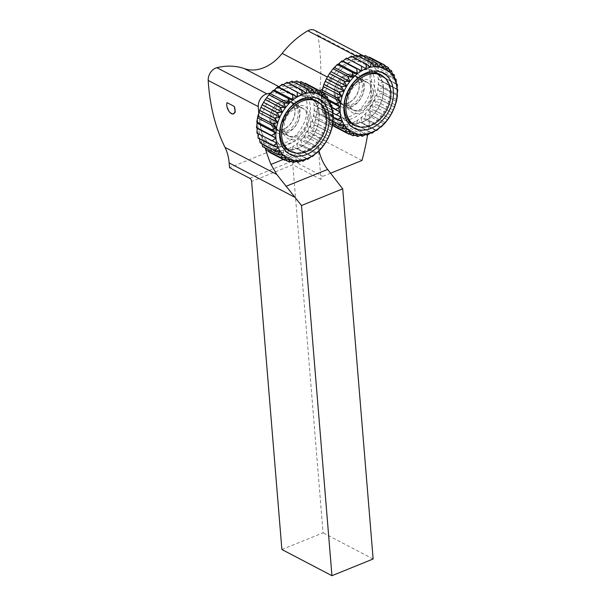 <?xml version="1.0" encoding="UTF-8"?>
<svg xmlns="http://www.w3.org/2000/svg" width="606" height="606" viewBox="0 0 606 606"><rect width="100%" height="100%" fill="white"/><g stroke="black" fill="none" stroke-linecap="round" stroke-linejoin="round"><path stroke-width="0.45" stroke-dasharray="3.03 2.27" d="M232.833 114.072L230.272 112.39L228.651 110.262L226.833 105.239L227.03 102.641M281.351 101.323A15.559 11.4 -62.4 0 1 289.698 101.422A15.559 11.4 -62.4 0 1 292.592 120.488A15.559 11.4 -62.4 0 1 275.283 128.995A15.559 11.4 -62.4 0 1 270.511 115.064A15.559 11.4 -62.4 0 1 281.351 101.323M295.425 108.679A15.559 11.4 -62.4 0 1 303.78 108.785A15.559 11.4 -62.4 0 1 306.666 127.851A15.559 11.4 -62.4 0 1 289.357 136.358A15.559 11.4 -62.4 0 1 284.585 122.427A15.559 11.4 -62.4 0 1 295.425 108.679M294.493 97.339A28.27 20.71 117.6 0 0 274.806 122.306A28.27 20.71 117.6 0 0 283.472 147.622A28.27 20.71 117.6 0 0 314.915 132.169A28.27 20.71 117.6 0 0 309.666 97.521A28.27 20.71 117.6 0 0 294.493 97.339M347.889 103.035A15.559 11.4 -62.4 0 1 339.534 102.937A15.559 11.4 -62.4 0 1 336.648 83.87A15.559 11.4 -62.4 0 1 353.957 75.364A15.559 11.4 -62.4 0 1 358.729 89.294A15.559 11.4 -62.4 0 1 347.889 103.035M361.964 110.398A15.559 11.4 -62.4 0 1 353.616 110.3A15.559 11.4 -62.4 0 1 350.722 91.233A15.559 11.4 -62.4 0 1 368.039 82.727A15.559 11.4 -62.4 0 1 372.804 96.657A15.559 11.4 -62.4 0 1 361.964 110.398M362.903 121.745A28.27 20.71 117.6 0 0 382.591 96.771A28.27 20.71 117.6 0 0 373.925 71.463A28.27 20.71 117.6 0 0 342.473 86.916A28.27 20.71 117.6 0 0 347.73 121.564A28.27 20.71 117.6 0 0 362.903 121.745M270.837 93.059A77.795 56.987 -62.4 0 1 271.382 92.968A77.795 56.987 -62.4 0 1 294.546 94.839A41.488 30.391 117.6 0 0 304.833 96.089A31.118 22.793 117.6 0 0 296.91 87.635A31.118 22.793 117.6 0 0 271.382 92.968A31.118 22.793 -62.4 0 0 266.814 97.74M273.056 121.942A15.817 11.59 -62.4 0 1 279.336 106.126A15.817 11.59 -62.4 0 1 292.948 102.823A15.817 11.59 -62.4 0 1 295.887 122.215A15.817 11.59 -62.4 0 1 278.29 130.866A15.817 11.59 -62.4 0 1 273.056 121.942M269.928 120.306A15.817 11.59 117.6 0 0 275.162 129.229A15.817 11.59 117.6 0 0 292.759 120.579A15.817 11.59 117.6 0 0 289.82 101.187A15.817 11.59 117.6 0 0 276.207 104.49A15.817 11.59 117.6 0 0 269.928 120.306M265.42 148.705A207.457 151.97 -62.4 0 1 262.731 138.418A207.457 151.97 -62.4 0 1 258.807 113.746A31.118 22.793 117.6 0 0 257.777 125.23A31.118 22.793 117.6 0 0 262.731 138.418A31.118 22.793 -62.4 0 0 268.072 142.781L271.2 144.417A31.118 22.793 117.6 0 0 305.818 127.404A31.118 22.793 117.6 0 0 300.038 89.271A31.118 22.793 117.6 0 0 273.253 95.763A31.118 22.793 117.6 0 0 260.906 126.866A31.118 22.793 117.6 0 0 271.2 144.417M319.816 90.832A41.488 30.391 117.6 0 1 304.833 96.089A31.118 22.793 -62.4 0 1 298.485 132.275A31.118 22.793 -62.4 0 1 268.072 142.781M258.785 113.474A207.457 151.97 -62.4 0 0 258.807 113.746A31.118 22.793 -62.4 0 1 260.428 108.716M261.777 105.656A31.118 22.793 -62.4 0 1 262.625 104.02M264.405 101.035A31.118 22.793 -62.4 0 1 266.746 97.816M324.68 82.658A31.118 22.793 117.6 0 0 322.801 88.802A41.488 30.391 117.6 0 0 332.224 79.56A77.795 56.987 -62.4 0 1 353.601 59.63A31.118 22.793 117.6 0 0 331.065 71.682M331.005 71.758A31.118 22.793 117.6 0 0 328.664 74.977M326.876 77.962A31.118 22.793 117.6 0 0 326.036 79.598M337.315 95.877A15.817 11.59 -62.4 0 1 343.587 80.068A15.817 11.59 -62.4 0 1 357.207 76.765A15.817 11.59 -62.4 0 1 360.146 96.157A15.817 11.59 -62.4 0 1 342.541 104.8A15.817 11.59 -62.4 0 1 337.315 95.877M334.186 94.248A15.817 11.59 117.6 0 0 339.413 103.171A15.817 11.59 117.6 0 0 357.017 94.521A15.817 11.59 117.6 0 0 354.078 75.129A15.817 11.59 117.6 0 0 340.458 78.432A15.817 11.59 117.6 0 0 334.186 94.248M363.721 56.1A10.37 7.598 -62.4 0 1 364.63 56.479A10.37 7.598 -62.4 0 1 367.948 61.456A207.457 151.97 -62.4 0 1 369.289 70.455A207.457 151.97 -62.4 0 1 370.751 89.226A31.118 22.793 117.6 0 0 369.289 70.455A31.118 22.793 -62.4 0 0 361.168 61.577L364.297 63.206A31.118 22.793 117.6 0 0 337.512 69.705A31.118 22.793 117.6 0 0 325.164 100.808A31.118 22.793 117.6 0 0 335.459 118.359A31.118 22.793 117.6 0 0 370.077 101.346A31.118 22.793 117.6 0 0 364.297 63.206M367.577 134.986A207.457 151.97 -62.4 0 0 370.751 89.226A31.118 22.793 -62.4 0 1 332.33 116.723A31.118 22.793 -62.4 0 1 322.036 99.172A31.118 22.793 -62.4 0 1 322.801 88.802A41.488 30.391 117.6 0 1 322.453 89.059M362.911 55.903A10.37 7.598 -62.4 0 0 357.911 56.972A77.795 56.987 -62.4 0 0 353.601 59.63A31.118 22.793 -62.4 0 1 361.168 61.577M330.565 173.21L322.846 176.346A2.591 1.901 117.6 0 0 320.975 179.49L318.165 145.296A25.929 13.362 67.9 0 0 318.983 150.667M361.971 160.476L311.916 134.297L229.538 167.703M314.575 30.3A10.37 7.598 -62.4 0 1 317.892 35.277A207.457 151.97 -62.4 0 1 311.916 134.297M281.888 549.521L323.074 532.818L292.819 164.771L251.626 181.474M373.137 558.997L323.074 532.818M249.869 178.338L293.122 160.802L292.819 164.771L320.975 179.49M330.103 101.725L321.392 97.172L321.044 95.899L328.005 99.535M331.974 107.36L320.733 101.482L321.392 97.172A35.784 26.217 117.6 0 0 321.453 102.308A35.784 26.217 117.6 0 0 322.218 107.164L321.188 107.027L332.952 113.178M327.975 99.407L321.051 95.793L322.036 91.877A35.784 26.217 117.6 0 0 321.392 97.172M366.024 68.66L347.541 58.646M346.526 58.115L347.246 58.843A35.784 26.217 117.6 0 0 342.837 61.039A35.784 26.217 117.6 0 0 338.595 63.963A35.784 26.217 117.6 0 0 334.633 67.554A35.784 26.217 117.6 0 0 331.043 71.72A35.784 26.217 117.6 0 0 327.922 76.348A35.784 26.217 117.6 0 0 325.339 81.333A35.784 26.217 117.6 0 0 323.362 86.552A35.784 26.217 117.6 0 0 322.036 91.877M370.501 67.251L351.73 57.434L352.753 56.873M351.374 56.153L351.73 57.434A35.784 26.217 117.6 0 0 347.246 58.843M374.932 66.66L356.161 56.843L358.078 56.04M356.23 55.078L356.161 56.843A35.784 26.217 117.6 0 0 351.73 57.434M379.212 66.91L360.441 57.093L363.441 56.184M360.979 54.896L360.441 57.093A35.784 26.217 117.6 0 0 356.161 56.843M383.227 67.986L364.456 58.168L368.804 57.35M365.501 55.623L364.456 58.168A35.784 26.217 117.6 0 0 360.441 57.093M383.242 67.955L368.115 60.047L373.357 59.668L385.007 65.759M369.683 57.244L368.115 60.047A35.784 26.217 117.6 0 0 364.456 58.168M390.097 72.5L371.326 62.683L376.576 62.91L389.082 69.455M388.438 67.569L373.425 59.714L371.326 62.683A35.784 26.217 117.6 0 0 368.115 60.047M392.779 75.833L374.008 66.016L379.182 66.865L392.317 73.735M391.643 70.826L376.629 62.979L374.008 66.016A35.784 26.217 117.6 0 0 371.326 62.683M394.87 79.772L376.091 69.955L381.113 71.432L394.726 78.553M394.241 74.796L379.22 66.948L376.091 69.955A35.784 26.217 117.6 0 0 374.008 66.016M396.309 84.219L377.538 74.402L396.301 83.817M396.157 79.378L381.136 71.523L377.538 74.402A35.784 26.217 117.6 0 0 376.091 69.955M397.066 89.074L378.295 79.257L397.794 89.802M397.354 84.454L382.333 76.598L378.295 79.257A35.784 26.217 117.6 0 0 377.538 74.402M397.127 94.218L378.356 84.401L382.462 87.635L397.483 95.49M397.794 89.908L382.772 82.052L378.356 84.401A35.784 26.217 117.6 0 0 378.295 79.257M396.491 99.513L377.72 89.696L381.401 93.43L396.415 101.278M397.468 95.596L382.454 87.741L377.72 89.696A35.784 26.217 117.6 0 0 378.356 84.401M395.165 104.838L376.394 95.021L379.606 99.172L394.62 107.027M396.392 101.384L381.371 93.536L376.394 95.021A35.784 26.217 117.6 0 0 377.72 89.696M393.188 110.05L374.41 100.24L377.121 104.74L392.143 112.595M394.582 107.133L379.568 99.278L374.41 100.24A35.784 26.217 117.6 0 0 376.394 95.021M390.605 115.042L371.826 105.224L374.016 109.989L389.037 117.837M392.09 112.693L377.068 104.838L371.826 105.224A35.784 26.217 117.6 0 0 374.41 100.24M387.476 119.67L368.706 109.853L370.364 114.784L385.378 122.639M388.976 117.935L373.955 110.08L368.706 109.853A35.784 26.217 117.6 0 0 371.826 105.224M383.893 123.829L365.115 114.019L366.251 119.018L381.272 126.866M385.31 122.723L370.289 114.867L365.115 114.019A35.784 26.217 117.6 0 0 368.706 109.853M379.924 127.419L361.153 117.602L361.782 122.579L376.803 130.426M381.189 126.942L366.175 119.087L361.153 117.602A35.784 26.217 117.6 0 0 365.115 114.019M375.69 130.351L356.919 120.533L357.063 125.374L372.084 133.229M376.712 130.487L356.919 120.533A35.784 26.217 117.6 0 0 361.153 117.602M371.273 132.547L352.503 122.73L352.222 127.351L367.236 135.206M370.978 132.744L352.503 122.73A35.784 26.217 117.6 0 0 356.919 120.533M366.797 133.956L348.026 124.139L347.359 128.449L362.38 136.305M365.774 134.509L352.131 127.381L348.026 124.139A35.784 26.217 117.6 0 0 352.503 122.73M362.365 134.547L343.587 124.73L342.61 128.646L357.631 136.494M360.449 135.35L347.276 128.457L343.587 124.73A35.784 26.217 117.6 0 0 348.026 124.139M358.085 134.297L339.315 124.48L338.087 127.927L353.101 135.782M355.086 135.206L342.526 128.639L339.315 124.48A35.784 26.217 117.6 0 0 343.587 124.73M354.063 133.222L335.292 123.404L333.898 126.328L348.912 134.176M349.723 134.032L338.004 127.911L335.292 123.404A35.784 26.217 117.6 0 0 339.315 124.48M350.404 131.343L331.633 121.526L330.149 123.866L332.376 125.033L330.081 123.821L328.429 118.89L326.929 120.624L332.732 123.654M333.898 126.328A38.898 28.497 -62.4 0 1 333.823 126.29L331.633 121.526A35.784 26.217 117.6 0 0 335.292 123.404M347.2 128.699L328.429 118.89A35.784 26.217 117.6 0 0 331.633 121.526M344.519 125.374L325.748 115.557L324.324 116.67L333.164 121.291M332.739 123.624L326.876 120.556L325.748 115.557A35.784 26.217 117.6 0 0 328.429 118.89M342.428 121.435L323.657 111.618L322.392 112.102L333.27 117.791M333.149 121.223L324.286 116.587L323.657 111.618A35.784 26.217 117.6 0 0 325.748 115.557M340.989 116.981L322.218 107.164A35.784 26.217 117.6 0 0 323.657 111.618M333.285 117.723L322.362 112.012L322.218 107.164M321.188 107.027A38.898 28.497 -62.4 0 1 321.172 106.936L321.453 102.308L320.733 101.581A38.898 28.497 -62.4 0 1 320.733 101.482M332.952 113.095L321.172 106.936M331.99 107.823L321.453 102.308M320.733 101.581L331.982 107.467M335.459 96.634A18.15 13.294 -62.4 0 1 355.927 73.834A18.15 13.294 -62.4 0 1 358.237 101.899A18.15 13.294 -62.4 0 1 335.459 96.634M363.797 86.59A15.559 11.4 117.6 0 0 358.646 77.818A15.559 11.4 117.6 0 0 345.261 81.06A15.559 11.4 117.6 0 0 339.08 96.612A15.559 11.4 117.6 0 0 344.231 105.391A15.559 11.4 117.6 0 0 357.623 102.149A15.559 11.4 117.6 0 0 363.797 86.59M371.622 90.68A15.559 11.4 -62.4 0 1 365.441 106.239A15.559 11.4 -62.4 0 1 352.048 109.481A15.559 11.4 -62.4 0 1 346.905 100.702A15.559 11.4 -62.4 0 1 353.078 85.151A15.559 11.4 -62.4 0 1 366.471 81.908A15.559 11.4 -62.4 0 1 371.622 90.68M346.412 102.361A18.15 13.294 117.6 0 0 369.19 107.618A18.15 13.294 117.6 0 0 366.88 79.553A18.15 13.294 117.6 0 0 346.412 102.361M383.477 87.325A28.527 20.899 117.6 0 0 374.046 71.235A28.527 20.899 117.6 0 0 342.307 86.832A28.527 20.899 117.6 0 0 347.609 121.791A28.527 20.899 117.6 0 0 372.16 115.837A28.527 20.899 117.6 0 0 383.477 87.325M383.219 76.485A28.527 20.899 -62.4 0 1 389.741 90.597A28.527 20.899 -62.4 0 1 380.038 117.45A28.527 20.899 -62.4 0 1 357.154 126.328M301.765 94.718L283.282 84.704M282.267 84.173L282.994 84.901A35.784 26.217 117.6 0 0 278.578 87.097A35.784 26.217 117.6 0 0 274.336 90.029A35.784 26.217 117.6 0 0 270.374 93.612A35.784 26.217 117.6 0 0 266.791 97.778A35.784 26.217 117.6 0 0 263.663 102.406A35.784 26.217 117.6 0 0 261.08 107.391A35.784 26.217 117.6 0 0 259.103 112.61A35.784 26.217 117.6 0 0 257.777 117.935A35.784 26.217 117.6 0 0 257.133 123.23A35.784 26.217 117.6 0 0 257.194 128.374A35.784 26.217 117.6 0 0 257.959 133.229L256.929 133.085M306.242 93.309L287.471 83.492L288.494 82.931M287.115 82.211L287.471 83.492A35.784 26.217 117.6 0 0 282.994 84.901M310.673 92.718L291.903 82.901L293.819 82.098M291.978 81.136L291.903 82.901A35.784 26.217 117.6 0 0 287.471 83.492M314.953 92.968L296.183 83.151L299.182 82.242M296.72 80.954L296.183 83.151A35.784 26.217 117.6 0 0 291.903 82.901M318.968 94.044L300.197 84.226L304.545 83.416M301.243 81.689L300.197 84.226A35.784 26.217 117.6 0 0 296.183 83.151M318.983 94.013L303.856 86.105L309.098 85.726L320.748 91.817M305.424 83.302L303.856 86.105A35.784 26.217 117.6 0 0 300.197 84.226M325.839 98.558L307.068 88.741L312.317 88.968L324.824 95.513M324.18 93.627L309.166 85.779L307.068 88.741A35.784 26.217 117.6 0 0 303.856 86.105M328.52 101.891L309.749 92.074L314.923 92.923L328.058 99.793M327.391 96.884L312.37 89.037L309.749 92.074A35.784 26.217 117.6 0 0 307.068 88.741M330.611 105.83L311.84 96.013L316.855 97.498L330.467 104.611M329.982 100.854L314.969 93.006L311.84 96.013A35.784 26.217 117.6 0 0 309.749 92.074M332.05 110.277L313.279 100.46L332.043 109.875M331.899 105.436L316.885 97.581L313.279 100.46A35.784 26.217 117.6 0 0 311.84 96.013M332.808 115.132L314.037 105.315L333.535 115.86M333.095 110.512L318.074 102.664L314.037 105.315A35.784 26.217 117.6 0 0 313.279 100.46M332.876 120.276L314.097 110.459L318.211 113.701L333.224 121.548M333.535 115.966L318.521 108.11L314.097 110.459A35.784 26.217 117.6 0 0 314.037 105.315M332.232 125.571L313.461 115.754L317.143 119.488L332.156 127.336M333.209 121.654L318.195 113.799L313.461 115.754A35.784 26.217 117.6 0 0 314.097 110.459M330.906 130.896L312.135 121.079L315.347 125.237L330.361 133.085M332.133 127.442L317.112 119.594L312.135 121.079A35.784 26.217 117.6 0 0 313.461 115.754M328.929 136.115L310.158 126.298L312.863 130.798L327.884 138.653M330.323 133.191L315.309 125.336L310.158 126.298A35.784 26.217 117.6 0 0 312.135 121.079M326.346 141.1L307.575 131.282L309.757 136.047L324.778 143.902M327.831 138.751L312.817 130.896L307.575 131.282A35.784 26.217 117.6 0 0 310.158 126.298M323.218 145.728L304.447 135.911L306.106 140.842L321.127 148.697M324.718 143.993L309.696 136.138L304.447 135.911A35.784 26.217 117.6 0 0 307.575 131.282M319.635 149.887L300.864 140.077L301.993 145.076L317.014 152.924M321.051 148.781L306.038 140.925L300.864 140.077A35.784 26.217 117.6 0 0 304.447 135.911M315.673 153.477L296.902 143.66L297.523 148.637L312.544 156.484M316.93 153L301.917 145.145L296.902 143.66A35.784 26.217 117.6 0 0 300.864 140.077M311.431 156.409L292.66 146.591L292.812 151.439L307.825 159.287M312.461 156.545L292.66 146.591A35.784 26.217 117.6 0 0 296.902 143.66M307.015 158.605L288.244 148.788L287.964 153.409L302.977 161.264M306.727 158.802L288.244 148.788A35.784 26.217 117.6 0 0 292.66 146.591M302.538 160.014L283.767 150.197L283.1 154.507L298.122 162.363M301.515 160.567L287.873 153.439L283.767 150.197A35.784 26.217 117.6 0 0 288.244 148.788M298.107 160.605L279.336 150.788L278.351 154.704L293.372 162.552M296.19 161.408L283.017 154.522L279.336 150.788A35.784 26.217 117.6 0 0 283.767 150.197M293.827 160.355L275.056 150.538L273.829 153.985L288.842 161.84M290.827 161.264L278.268 154.697L275.056 150.538A35.784 26.217 117.6 0 0 279.336 150.788M289.812 159.28L271.034 149.462L269.64 152.386L284.653 160.234M285.464 160.09L273.745 153.969L271.034 149.462A35.784 26.217 117.6 0 0 275.056 150.538M286.153 157.401L267.375 147.584L265.89 149.932M269.64 152.386A38.898 28.497 -62.4 0 1 269.564 152.348L267.375 147.584A35.784 26.217 117.6 0 0 271.034 149.462M282.941 154.765L264.171 144.948L262.671 146.682M265.178 147.993L264.171 144.948A35.784 26.217 117.6 0 0 267.375 147.584M280.26 151.432L261.489 141.615L260.065 142.728M261.943 143.713L261.489 141.615A35.784 26.217 117.6 0 0 264.171 144.948M278.169 147.493L259.398 137.676L258.133 138.16M259.542 138.895L259.398 137.676A35.784 26.217 117.6 0 0 261.489 141.615M276.73 143.039L257.959 133.229A35.784 26.217 117.6 0 0 259.398 137.676M257.967 133.631L257.959 133.229M271.2 122.692A18.15 13.294 -62.4 0 1 291.675 99.892A18.15 13.294 -62.4 0 1 293.978 127.957A18.15 13.294 -62.4 0 1 271.2 122.692M299.538 112.648A15.559 11.4 117.6 0 0 294.395 103.876A15.559 11.4 117.6 0 0 281.002 107.118A15.559 11.4 117.6 0 0 274.829 122.677A15.559 11.4 117.6 0 0 279.972 131.449A15.559 11.4 117.6 0 0 293.365 128.207A15.559 11.4 117.6 0 0 299.538 112.648M307.363 116.738A15.559 11.4 -62.4 0 1 301.19 132.297A15.559 11.4 -62.4 0 1 287.797 135.539A15.559 11.4 -62.4 0 1 282.646 126.76A15.559 11.4 -62.4 0 1 288.82 111.209A15.559 11.4 -62.4 0 1 302.212 107.966A15.559 11.4 -62.4 0 1 307.363 116.738M282.154 128.419A18.15 13.294 117.6 0 0 304.932 133.676A18.15 13.294 117.6 0 0 302.621 105.618A18.15 13.294 117.6 0 0 282.154 128.419M319.226 113.383A28.527 20.899 117.6 0 0 309.787 97.293A28.527 20.899 117.6 0 0 278.048 112.89A28.527 20.899 117.6 0 0 283.35 147.849A28.527 20.899 117.6 0 0 307.901 141.895A28.527 20.899 117.6 0 0 319.226 113.383M318.961 102.543A28.527 20.899 -62.4 0 1 325.483 116.655A28.527 20.899 -62.4 0 1 315.779 143.508A28.527 20.899 -62.4 0 1 292.903 152.386M283.199 159.476L318.165 145.296M367.948 61.456L317.892 35.277M293.122 160.802L322.846 176.346M294.546 94.839L279.033 86.726M332.224 79.56L327.399 77.038M357.911 56.972L355.222 55.563M303.78 108.785L289.698 101.422M289.357 136.358L275.283 128.995M313.431 99.49L309.666 97.521M287.236 149.591L283.472 147.622M368.039 82.727L353.957 75.364M353.616 110.3L339.534 102.937M377.69 73.432L373.925 71.463M351.495 123.533L347.73 121.564M275.162 129.229L278.29 130.866M289.82 101.187L292.948 102.823M296.91 87.635L300.038 89.271M339.413 103.171L342.541 104.8M354.078 75.129L357.207 76.765M332.33 116.723L335.459 118.359M364.63 56.479L363.842 56.063M344.231 105.391L352.048 109.481M358.646 77.818L366.471 81.908M347.609 121.791L353.866 125.063M374.046 71.235L380.303 74.508M279.972 131.449L287.797 135.539M294.395 103.876L302.212 107.966M283.35 147.849L289.607 151.121M309.787 97.293L316.044 100.566"/><path stroke-width="0.91" d="M227.03 102.641L234.28 106.436A6.863 3.538 67.9 0 1 232.181 113.92A6.863 3.538 67.9 0 1 227.848 109.345A6.863 3.538 67.9 0 1 227.03 102.641M234.28 106.436L235.272 112.155L232.833 114.072L232.181 113.92M302 101.263A28.27 20.71 117.6 0 0 282.313 126.237A28.27 20.71 117.6 0 0 290.978 151.545A28.27 20.71 117.6 0 0 322.43 136.092A28.27 20.71 117.6 0 0 317.173 101.452A28.27 20.71 117.6 0 0 302 101.263M370.41 125.669A28.27 20.71 117.6 0 0 390.097 100.702A28.27 20.71 117.6 0 0 381.432 75.386A28.27 20.71 117.6 0 0 349.988 90.847A28.27 20.71 117.6 0 0 355.237 125.487A28.27 20.71 117.6 0 0 370.41 125.669M260.428 108.716A31.118 22.793 -62.4 0 1 261.777 105.656M262.625 104.02A31.118 22.793 -62.4 0 1 264.405 101.035M258.785 113.474A207.457 151.97 -62.4 0 1 258.27 106.603A10.37 7.598 -62.4 0 1 266.92 93.869A77.795 56.987 -62.4 0 1 270.837 93.059M328.664 74.977A31.118 22.793 117.6 0 0 326.876 77.962M326.036 79.598A31.118 22.793 117.6 0 0 324.68 82.658M258.27 106.603L208.206 80.424A207.457 151.97 -62.4 0 0 225.023 147.402L276.768 174.46L270.958 164.438A207.457 151.97 -62.4 0 1 265.42 148.705M367.577 134.986A207.457 151.97 -62.4 0 1 361.971 160.476L330.565 173.21M319.816 90.832A41.488 30.391 117.6 0 0 322.453 89.059M362.911 55.903A10.37 7.598 -62.4 0 1 363.721 56.1M225.023 147.402A51.866 37.996 -62.4 0 1 229.144 162.923L229.538 167.703L249.869 178.338A2.591 1.333 -112.1 0 1 251.626 181.474L281.888 549.521L331.944 575.7L301.508 205.525L342.701 188.822L327.634 169.43A25.929 13.362 67.9 0 1 318.983 150.667M342.701 188.822L373.137 558.997L331.944 575.7M276.768 174.46L301.508 205.525M208.206 80.424A10.37 7.598 -62.4 0 1 216.865 67.69A77.795 56.987 -62.4 0 1 244.491 68.66A41.488 30.391 117.6 0 0 282.169 53.381A77.795 56.987 -62.4 0 1 307.856 30.792A10.37 7.598 -62.4 0 1 314.575 30.3L363.842 56.063M328.005 99.535L336.057 103.747L340.163 106.989L335.747 109.338L331.974 107.36M332.952 113.178L340.989 116.981A35.784 26.217 -62.4 0 1 340.224 112.125A35.784 26.217 -62.4 0 1 340.163 106.989L330.103 101.725M340.163 106.989A35.784 26.217 -62.4 0 1 340.807 101.694L322.036 91.877L322.104 90.105L337.125 97.96L340.807 101.694L336.072 103.641L327.975 99.407M321.892 92.407L322.036 91.877M340.807 101.694A35.784 26.217 -62.4 0 1 342.132 96.369L337.148 97.854L322.134 89.999L323.899 84.363L338.921 92.21L342.132 96.369L323.362 86.552M342.132 96.369A35.784 26.217 -62.4 0 1 344.11 91.15L338.959 92.112L323.937 84.257L326.384 78.795L341.398 86.643L344.11 91.15L325.339 81.333M344.11 91.15A35.784 26.217 -62.4 0 1 346.693 86.166L341.451 86.544L326.429 78.697L329.49 73.546L344.503 81.401L346.693 86.166L327.922 76.348M346.693 86.166A35.784 26.217 -62.4 0 1 349.813 81.53L344.564 81.31L329.55 73.455L333.141 68.751L348.162 76.606L349.813 81.53L331.043 71.72M349.813 81.53A35.784 26.217 -62.4 0 1 353.404 77.371L348.23 76.523L333.209 68.667L337.254 64.516L352.268 72.372L353.404 77.371L334.633 67.554M353.404 77.371A35.784 26.217 -62.4 0 1 357.366 73.781L352.351 72.303L337.33 64.448L338.595 63.963L341.723 60.956L356.737 68.811L357.366 73.781L338.595 63.963M357.366 73.781A35.784 26.217 -62.4 0 1 361.608 70.857L341.807 60.903L342.837 61.039L346.443 58.161L361.456 66.009L361.608 70.857L342.837 61.039M347.246 58.843L351.283 56.184L366.304 64.039L366.024 68.66L346.526 58.115A38.898 28.497 -62.4 0 0 346.443 58.161M352.753 56.873L356.146 55.085L371.16 62.941L370.501 67.251L366.395 64.009L351.374 56.153A38.898 28.497 -62.4 0 0 351.283 56.184M358.078 56.04L360.896 54.888L375.909 62.744L374.932 66.66L371.251 62.926L356.23 55.078A38.898 28.497 -62.4 0 0 356.146 55.085M363.441 56.184L365.418 55.608L380.439 63.456L379.212 66.91L376 62.751L360.979 54.896A38.898 28.497 -62.4 0 0 360.896 54.888M368.804 57.35L369.607 57.206L384.628 65.062L383.227 67.986L380.515 63.478L365.501 55.623A38.898 28.497 -62.4 0 0 365.418 55.608M385.007 65.759L388.378 67.516L386.886 69.864L384.696 65.1L369.683 57.244A38.898 28.497 -62.4 0 0 369.607 57.206M361.608 70.857A35.784 26.217 -62.4 0 1 366.024 68.66A35.784 26.217 -62.4 0 1 370.501 67.251A35.784 26.217 -62.4 0 1 374.932 66.66A35.784 26.217 -62.4 0 1 379.212 66.91A35.784 26.217 -62.4 0 1 383.227 67.986A35.784 26.217 -62.4 0 1 386.886 69.864L383.242 67.955M389.082 69.455L391.59 70.766L390.097 72.5L388.438 67.569A38.898 28.497 117.6 0 0 388.378 67.516M392.317 73.735L394.195 74.72L392.779 75.833L391.643 70.826A38.898 28.497 117.6 0 0 391.59 70.766M394.726 78.553L396.127 79.288L394.87 79.772L394.241 74.796A38.898 28.497 117.6 0 0 394.195 74.72M396.301 83.817L397.339 84.355L396.309 84.219L396.157 79.378A38.898 28.497 117.6 0 0 396.127 79.288M332.732 123.654L341.951 128.48L347.2 128.699L345.102 131.669L332.376 125.018L345.162 131.722L350.404 131.343L348.844 134.138A38.898 28.497 117.6 0 0 348.912 134.176L354.063 133.222L353.025 135.759A38.898 28.497 117.6 0 0 353.101 135.782L358.085 134.297L357.54 136.494A38.898 28.497 117.6 0 0 357.631 136.494L362.365 134.547L362.29 136.312A38.898 28.497 117.6 0 0 362.38 136.305L366.797 133.956L367.145 135.229A38.898 28.497 117.6 0 0 367.236 135.206L371.273 132.547L371.993 133.275A38.898 28.497 117.6 0 0 372.084 133.229L375.69 130.351L376.712 130.487A38.898 28.497 117.6 0 0 376.803 130.426L379.924 127.419L381.189 126.942A38.898 28.497 117.6 0 0 381.272 126.866L385.31 122.723A38.898 28.497 117.6 0 0 385.378 122.639L388.976 117.935A38.898 28.497 117.6 0 0 389.037 117.837L392.09 112.693A38.898 28.497 117.6 0 0 392.143 112.595L394.582 107.133A38.898 28.497 117.6 0 0 394.62 107.027L396.392 101.384A38.898 28.497 117.6 0 0 396.415 101.278L397.468 95.596A38.898 28.497 117.6 0 0 397.483 95.49L397.127 94.218L397.794 89.908A38.898 28.497 117.6 0 0 397.794 89.802L397.066 89.074L397.354 84.454A38.898 28.497 117.6 0 0 397.339 84.355M371.993 133.275L370.978 132.744M367.145 135.229L365.774 134.509M362.29 136.312L360.449 135.35M357.54 136.494L355.086 135.206M353.025 135.759L349.723 134.032M348.844 134.138L333.823 126.29L333.52 125.631M333.164 121.291L339.345 124.518L344.519 125.374L341.898 128.411L332.739 123.624M333.27 117.791L337.413 119.95L342.428 121.435L339.299 124.442L333.149 121.223M386.886 69.864A35.784 26.217 -62.4 0 1 390.097 72.5A35.784 26.217 -62.4 0 1 392.779 75.833A35.784 26.217 -62.4 0 1 394.87 79.772A35.784 26.217 -62.4 0 1 396.309 84.219A35.784 26.217 -62.4 0 1 397.066 89.074A35.784 26.217 -62.4 0 1 397.127 94.218A35.784 26.217 -62.4 0 1 396.491 99.513A35.784 26.217 -62.4 0 1 395.165 104.838A35.784 26.217 -62.4 0 1 393.188 110.05A35.784 26.217 -62.4 0 1 390.605 115.042A35.784 26.217 -62.4 0 1 387.476 119.67A35.784 26.217 -62.4 0 1 383.893 123.829A35.784 26.217 -62.4 0 1 379.924 127.419A35.784 26.217 -62.4 0 1 375.69 130.351A35.784 26.217 -62.4 0 1 371.273 132.547A35.784 26.217 -62.4 0 1 366.797 133.956A35.784 26.217 -62.4 0 1 362.365 134.547A35.784 26.217 -62.4 0 1 358.085 134.297A35.784 26.217 -62.4 0 1 354.063 133.222A35.784 26.217 -62.4 0 1 350.404 131.343A35.784 26.217 -62.4 0 1 347.2 128.699A35.784 26.217 -62.4 0 1 344.519 125.374A35.784 26.217 -62.4 0 1 342.428 121.435A35.784 26.217 -62.4 0 1 340.989 116.981L337.383 119.867L333.285 117.723M335.747 109.338A38.898 28.497 117.6 0 0 335.747 109.436L340.224 112.125L336.186 114.784A38.898 28.497 117.6 0 0 336.201 114.882M336.186 114.784L332.952 113.095M340.224 112.125L331.99 107.823M331.982 107.467L335.747 109.436M343.935 110.625A31.118 22.793 117.6 0 0 382.984 119.647A31.118 22.793 117.6 0 0 379.03 71.538A31.118 22.793 117.6 0 0 343.935 110.625M357.154 126.328A28.527 20.899 -62.4 0 1 353.866 125.063A28.527 20.899 -62.4 0 1 344.428 108.974A28.527 20.899 -62.4 0 1 355.752 80.454A28.527 20.899 -62.4 0 1 380.303 74.508A28.527 20.899 -62.4 0 1 383.219 76.485M271.488 135.396A38.898 28.497 117.6 0 0 271.488 135.494L275.965 138.183L271.935 140.842L256.914 132.994A38.898 28.497 -62.4 0 0 256.929 133.085L276.73 143.039A35.784 26.217 -62.4 0 1 275.965 138.183A35.784 26.217 -62.4 0 1 275.904 133.047L271.488 135.396L256.474 127.54L257.133 123.23L256.785 121.957L271.799 129.805L275.904 133.047L257.133 123.23M275.904 133.047A35.784 26.217 -62.4 0 1 276.548 127.752L271.814 129.699L256.792 121.851L257.845 116.163L272.867 124.018L276.548 127.752L257.777 117.935M276.548 127.752A35.784 26.217 -62.4 0 1 277.874 122.427L272.889 123.912L257.876 116.057L259.641 110.421L274.662 118.268L277.874 122.427L259.103 112.61M277.874 122.427A35.784 26.217 -62.4 0 1 279.851 117.208L274.7 118.17L259.686 110.315L262.125 104.853L277.139 112.708L279.851 117.208L261.08 107.391M279.851 117.208A35.784 26.217 -62.4 0 1 282.434 112.224L277.192 112.602L262.178 104.755L265.231 99.604L280.245 107.459L282.434 112.224L263.663 102.406M282.434 112.224A35.784 26.217 -62.4 0 1 285.562 107.595L280.313 107.368L265.292 99.513L268.882 94.809L283.903 102.664L285.562 107.595L266.791 97.778M285.562 107.595A35.784 26.217 -62.4 0 1 289.145 103.429L283.972 102.581L268.958 94.725L272.995 90.574L288.017 98.43L289.145 103.429L270.374 93.612M289.145 103.429A35.784 26.217 -62.4 0 1 293.107 99.838L288.092 98.361L273.079 90.506L274.336 90.029L277.465 87.014L292.486 94.869L293.107 99.838L274.336 90.029M293.107 99.838A35.784 26.217 -62.4 0 1 297.349 96.915L277.548 86.961L278.578 87.097L282.184 84.219L297.198 92.067L297.349 96.915L278.578 87.097M282.994 84.901L287.032 82.242L302.046 90.097L301.765 94.718L282.267 84.173A38.898 28.497 -62.4 0 0 282.184 84.219M288.494 82.931L291.887 81.143L306.901 88.999L306.242 93.309L302.136 90.067L287.115 82.211A38.898 28.497 -62.4 0 0 287.032 82.242M293.819 82.098L296.637 80.954L311.658 88.802L310.673 92.718L306.992 88.984L291.978 81.136A38.898 28.497 -62.4 0 0 291.887 81.143M299.182 82.242L301.159 81.666L316.18 89.514L314.953 92.968L311.742 88.809L296.72 80.954A38.898 28.497 -62.4 0 0 296.637 80.954M304.545 83.416L305.348 83.272L320.369 91.12L318.968 94.044L316.264 89.536L301.243 81.689A38.898 28.497 -62.4 0 0 301.159 81.666M320.748 91.817L324.119 93.574L322.627 95.922L320.445 91.158L305.424 83.302A38.898 28.497 -62.4 0 0 305.348 83.272M297.349 96.915A35.784 26.217 -62.4 0 1 301.765 94.718A35.784 26.217 -62.4 0 1 306.242 93.309A35.784 26.217 -62.4 0 1 310.673 92.718A35.784 26.217 -62.4 0 1 314.953 92.968A35.784 26.217 -62.4 0 1 318.968 94.044A35.784 26.217 -62.4 0 1 322.627 95.922L318.983 94.013M324.824 95.513L327.338 96.824L325.839 98.558L324.18 93.627A38.898 28.497 117.6 0 0 324.119 93.574M328.058 99.793L329.944 100.778L328.52 101.891L327.391 96.884A38.898 28.497 117.6 0 0 327.338 96.824M330.467 104.611L331.868 105.346L330.611 105.83L329.982 100.854A38.898 28.497 117.6 0 0 329.944 100.778M332.043 109.875L333.08 110.413L332.05 110.277L331.899 105.436A38.898 28.497 117.6 0 0 331.868 105.346M322.627 95.922A35.784 26.217 -62.4 0 1 325.839 98.558A35.784 26.217 -62.4 0 1 328.52 101.891A35.784 26.217 -62.4 0 1 330.611 105.83A35.784 26.217 -62.4 0 1 332.05 110.277A35.784 26.217 -62.4 0 1 332.808 115.132A35.784 26.217 -62.4 0 1 332.876 120.276A35.784 26.217 -62.4 0 1 332.232 125.571A35.784 26.217 -62.4 0 1 330.906 130.896A35.784 26.217 -62.4 0 1 328.929 136.115A35.784 26.217 -62.4 0 1 326.346 141.1A35.784 26.217 -62.4 0 1 323.218 145.728A35.784 26.217 -62.4 0 1 319.635 149.887A35.784 26.217 -62.4 0 1 315.673 153.477A35.784 26.217 -62.4 0 1 311.431 156.409A35.784 26.217 -62.4 0 1 307.015 158.605A35.784 26.217 -62.4 0 1 302.538 160.014A35.784 26.217 -62.4 0 1 298.107 160.605A35.784 26.217 -62.4 0 1 293.827 160.355A35.784 26.217 -62.4 0 1 289.812 159.28A35.784 26.217 -62.4 0 1 286.153 157.401A35.784 26.217 -62.4 0 1 282.941 154.765A35.784 26.217 -62.4 0 1 280.26 151.432A35.784 26.217 -62.4 0 1 278.169 147.493A35.784 26.217 -62.4 0 1 276.73 143.039L273.124 145.925L258.111 138.07A38.898 28.497 -62.4 0 0 258.133 138.16L273.154 146.008L278.169 147.493L275.041 150.5L260.027 142.652A38.898 28.497 -62.4 0 0 260.065 142.728L275.086 150.583L280.26 151.432L277.639 154.469L262.618 146.614A38.898 28.497 -62.4 0 0 262.671 146.682L277.692 154.538L282.941 154.765L280.843 157.727L265.829 149.879A38.898 28.497 -62.4 0 0 265.89 149.932L280.904 157.78L286.153 157.401L284.585 160.196A38.898 28.497 117.6 0 0 284.653 160.234L289.812 159.28L288.767 161.817A38.898 28.497 117.6 0 0 288.842 161.84L293.827 160.355L293.289 162.552A38.898 28.497 117.6 0 0 293.372 162.552L298.107 160.605L298.031 162.37A38.898 28.497 117.6 0 0 298.122 162.363L302.538 160.014L302.894 161.287A38.898 28.497 117.6 0 0 302.977 161.264L307.015 158.605L307.742 159.333A38.898 28.497 117.6 0 0 307.825 159.287L311.431 156.409L312.461 156.545A38.898 28.497 117.6 0 0 312.544 156.484L315.673 153.477L316.93 153A38.898 28.497 117.6 0 0 317.014 152.924L321.051 148.781A38.898 28.497 117.6 0 0 321.127 148.697L324.718 143.993A38.898 28.497 117.6 0 0 324.778 143.902L327.831 138.751A38.898 28.497 117.6 0 0 327.884 138.653L330.323 133.191A38.898 28.497 117.6 0 0 330.361 133.085L332.133 127.442A38.898 28.497 117.6 0 0 332.156 127.336L333.209 121.654A38.898 28.497 117.6 0 0 333.224 121.548L332.876 120.276L333.535 115.966A38.898 28.497 117.6 0 0 333.535 115.86L332.808 115.132L333.095 110.512A38.898 28.497 117.6 0 0 333.08 110.413M307.742 159.333L306.727 158.802M302.894 161.287L301.515 160.567M298.031 162.37L296.19 161.408M293.289 162.552L290.827 161.264M288.767 161.817L285.464 160.09M284.585 160.196L269.564 152.348L269.261 151.689M265.829 149.879L265.178 147.993M262.618 146.614L261.943 143.713M260.027 142.652L259.542 138.895M258.111 138.07L257.959 133.229M256.914 132.994L257.194 128.374L256.474 127.639A38.898 28.497 -62.4 0 1 256.474 127.54M275.965 138.183L257.194 128.374M256.474 127.639L271.488 135.494M279.677 136.683A31.118 22.793 117.6 0 0 318.726 145.705A31.118 22.793 117.6 0 0 314.772 97.596A31.118 22.793 117.6 0 0 279.677 136.683M292.903 152.386A28.527 20.899 -62.4 0 1 289.607 151.121A28.527 20.899 -62.4 0 1 280.169 135.032A28.527 20.899 -62.4 0 1 291.494 106.512A28.527 20.899 -62.4 0 1 316.044 100.566A28.527 20.899 -62.4 0 1 318.961 102.543M270.958 164.438L283.199 159.476M295.274 197.503L229.144 162.923M327.634 169.43L285.964 186.33M279.033 86.726L244.491 68.66M327.399 77.038L282.169 53.381M355.222 55.563L307.856 30.792M266.92 93.869L216.865 67.69M317.173 101.452L313.431 99.49M290.978 151.545L287.236 149.591M381.432 75.386L377.69 73.432M355.237 125.487L351.495 123.533"/></g></svg>

